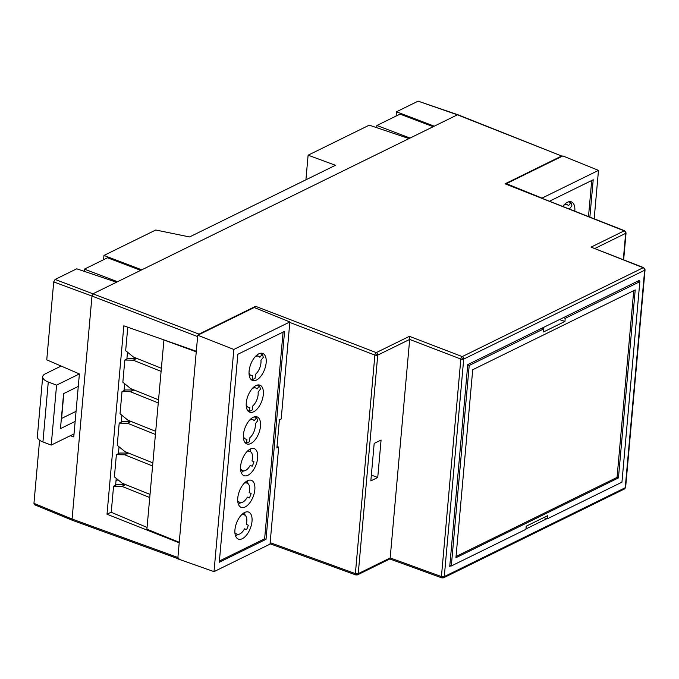 <?xml version="1.0" encoding="UTF-8"?>
<svg xmlns="http://www.w3.org/2000/svg" width="679" height="679" viewBox="0 0 679 679"><rect width="100%" height="100%" fill="white"/><g stroke="black" fill="none" stroke-linecap="round" stroke-linejoin="round"><path stroke-width="1.02" d="M389.848 558.978L441.927 577.905A2.062 1.052 -70 0 1 441.503 577.388A2.062 1.052 -70 0 1 441.426 576.564L390.179 557.943L389.576 558.613M623.661 259.734L626.055 232.905A2.062 0.849 -174.9 0 1 625.656 233.355A2.062 1.553 -116.2 0 0 624.179 230.852L591.036 247.131L643.174 267.721A2.062 1.553 -116.2 0 1 644.651 270.225L625.24 487.726A2.062 0.849 -174.9 0 0 625.639 487.284L645.05 269.775A2.062 0.849 -174.9 0 1 644.651 270.225L463.706 359.089L444.295 576.59A2.062 1.553 63.8 0 1 443.54 577.821L624.493 488.956A2.062 1.553 -116.2 0 0 625.24 487.726L444.295 576.59A2.062 0.849 -174.9 0 1 442.564 576.811A2.062 0.849 -174.9 0 1 441.426 576.564L460.837 359.064A2.062 1.035 -69 0 1 462.229 356.594A2.062 1.553 63.8 0 1 463.443 357.774A2.062 1.553 63.8 0 1 463.706 359.089A2.062 0.849 -174.9 0 1 461.975 359.31A2.062 0.849 -174.9 0 1 460.837 359.064L409.675 339.432L390.179 557.943M270.055 543.769L355.872 574.952A2.062 1.052 -70 0 1 355.448 574.434A2.062 1.052 -70 0 1 355.38 573.619L270.157 542.648M390.179 557.96L358.24 573.645A2.062 0.849 -174.9 0 1 356.509 573.865A2.062 0.849 -174.9 0 1 355.38 573.619L374.884 355.075A2.062 1.035 -69 0 1 376.268 352.605A2.062 1.553 63.8 0 1 377.482 353.784A2.062 1.553 63.8 0 1 377.745 355.1A2.062 0.849 -174.9 0 1 376.013 355.321A2.062 0.849 -174.9 0 1 374.884 355.075L289.806 322.44M591.036 247.131L643.751 267.67A2.062 1.061 -68.4 0 0 643.174 267.721L462.229 356.594L409.412 336.326L409.683 339.415L377.745 355.1L358.24 573.645A2.062 1.553 63.8 0 1 357.493 574.867L389.805 558.961M111.254 512.153L107.01 514.232L179.214 542.81L177.898 557.493L178.95 558.766M177.898 557.493L72.084 519.045L73.137 520.318L72.084 519.045L91.988 296.061L93.371 293.591L91.988 296.061L53.717 281.912L46.758 359.845L79.392 373.942L73.773 436.903L70.344 435.706M409.412 336.326L376.268 352.605L255.61 306.314L199.006 334.119L55.101 279.442L76.744 268.808L116.508 282.226L93.371 293.591L433.219 126.693L457.391 114.819L434.254 126.184L396.477 111.789L418.12 101.154L457.391 114.819L561.669 156.009L505.057 183.814L624.756 230.801A2.062 1.061 -68.4 0 0 624.179 230.852L505.057 183.814M418.12 101.154L457.943 114.759L561.669 156.009M450.898 565.811L449.744 566.379L467.755 364.631L639.194 280.435L639.109 281.403M546.892 518.671L525.97 528.941M370.836 480.893L374.18 443.421L381.08 440.026L377.736 477.498L370.836 480.893M107.01 514.232L123.833 325.81L196.307 351.272L197.614 336.589L91.988 296.061L72.084 519.045L33.95 503.36L39.586 440.238M115.617 485.205L116.228 478.339M118.435 453.665L119.046 446.799M121.244 422.126L121.864 415.251M124.062 390.578L124.673 383.711M126.88 359.038L127.491 352.172M371.354 475.079L377.736 477.498M255.61 306.314L254.532 307.638M198.107 335.061L199.006 334.119M433.219 126.693L400.041 114.114L376.887 125.488L410.057 138.066M140.706 270.344L107.528 257.774L84.374 269.147L117.543 281.717M376.692 127.669L376.887 125.488M84.179 271.32L84.374 269.147M116.016 480.749L117.993 479.773M308.113 155.185L369.257 125.157L409.021 138.575L141.741 269.835L103.963 255.44L155.763 230.003L189.551 236.946L335.451 165.294L308.113 155.185L305.915 179.799M59.243 366.991L59.396 365.302M55.101 279.442L53.717 281.912M33.95 503.36L35.002 504.641M396.095 116.058L396.477 111.789M103.581 259.709L103.963 255.44M34.425 504.692L72.594 520.377M633.728 290.654L617.058 477.396L456.05 556.474M455.932 557.731L472.711 369.732L635.221 289.925L618.442 477.923L455.932 557.731M617.058 477.396L618.442 477.923M563.358 317.679L565.225 318.324L639.839 281.683L621.947 482.175L547.325 518.815L547.605 515.701L526.208 526.2L525.936 529.323L451.314 565.972L469.206 365.48L543.828 328.831L542.105 328.118M565.225 318.324L564.945 321.447L543.548 331.955L543.828 328.831M547.325 518.815L543.76 517.585M638.048 281.004L639.839 281.683M559.521 319.571L564.945 321.447M467.729 364.92L469.206 365.48M449.829 565.412L451.314 565.972M79.384 373.934L56.578 385.137L51.222 445.093L74.036 433.889M75.157 421.404L60.465 428.619L63.588 393.642L78.272 386.427M63.818 393.523L61.594 418.434L76.048 411.338M61.135 366.057L45.349 373.815A13.767 5.678 5.1 0 0 42.692 376.777A13.767 5.678 5.1 0 0 48.277 381.997L56.578 385.137M51.222 445.093L42.93 441.953A13.767 5.678 -174.9 0 1 37.345 436.741L42.692 376.777M565.081 203.887L567.16 204.676A10.329 5.288 110.8 0 1 568.493 205.712L570.818 202.741A14.454 7.401 -69.2 0 1 571.905 205.83L569.579 208.801A10.329 5.288 110.8 0 1 569.605 209.022M570.818 202.741L568.467 201.85M562.832 206.348A14.454 7.401 -69.2 0 1 571.387 201.867A14.454 7.401 -69.2 0 1 574.807 211.076M542.445 198.293L506.373 183.669L562.84 155.932L598.488 170.378L542.479 197.886M567.16 204.676A10.329 5.288 110.8 0 0 563.621 205.372M549.667 201.145L593.208 179.757L589.881 217.034M594.176 218.723L598.488 170.378M591.715 180.495L588.506 216.482M240.604 466.329A14.454 7.401 -69.2 0 1 254.26 448.624A14.454 7.401 -69.2 0 1 257.664 457.952A14.454 7.401 -69.2 0 1 244.007 475.656A14.454 7.401 -69.2 0 1 240.604 466.329M250.746 451.832A14.454 7.401 110.8 0 0 250.118 449.116M237.769 498.055A14.454 7.401 -69.2 0 1 251.425 480.35A14.454 7.401 -69.2 0 1 254.837 489.678A14.454 7.401 -69.2 0 1 241.181 507.383A14.454 7.401 -69.2 0 1 237.769 498.055M247.911 483.567A14.454 7.401 110.8 0 0 247.283 480.842M234.942 529.79A14.454 7.401 -69.2 0 1 248.599 512.076A14.454 7.401 -69.2 0 1 252.002 521.404A14.454 7.401 -69.2 0 1 238.346 539.118A14.454 7.401 -69.2 0 1 234.942 529.79M245.077 515.293A14.454 7.401 110.8 0 0 244.457 512.577M244.856 442.326L246.63 442.997A14.454 7.401 110.8 0 0 249.473 441.596L249.813 437.777A10.329 5.288 110.8 0 0 255.296 426.37A10.329 5.288 110.8 0 0 255.279 423.832L257.604 420.861A14.454 7.401 110.8 0 0 256.526 417.772L254.167 416.881M243.438 434.602A14.454 7.401 -69.2 0 1 257.086 416.889A14.454 7.401 -69.2 0 1 260.498 426.217A14.454 7.401 -69.2 0 1 246.842 443.93A14.454 7.401 -69.2 0 1 243.438 434.602M257.002 385.154L259.353 386.045A14.454 7.401 -69.2 0 1 260.439 389.135L258.113 392.097A10.329 5.288 110.8 0 1 258.13 394.643A10.329 5.288 110.8 0 1 252.639 406.042L252.299 409.87A14.454 7.401 -69.2 0 1 249.456 411.262L247.691 410.591M246.265 402.868A14.454 7.401 -69.2 0 1 259.921 385.163A14.454 7.401 -69.2 0 1 263.333 394.491A14.454 7.401 -69.2 0 1 249.677 412.195A14.454 7.401 -69.2 0 1 246.265 402.868M250.526 378.865L252.291 379.536A14.454 7.401 110.8 0 0 255.134 378.135L255.474 374.316A10.329 5.288 110.8 0 0 260.957 362.909A10.329 5.288 110.8 0 0 260.948 360.371L263.274 357.4A14.454 7.401 110.8 0 0 262.187 354.311L259.828 353.419M249.1 371.141A14.454 7.401 -69.2 0 1 262.756 353.436A14.454 7.401 -69.2 0 1 266.16 362.764A14.454 7.401 -69.2 0 1 252.503 380.469A14.454 7.401 -69.2 0 1 249.1 371.141M125.462 484.602L116.89 484.577L113.563 486.215L121.923 486.342L125.462 484.602L128.798 485.867M128.28 453.063L119.708 453.037L116.381 454.675L124.741 454.794L128.28 453.063L131.616 454.327M131.089 421.515L122.517 421.498L119.198 423.127L127.559 423.255L131.089 421.515L134.425 422.779M133.907 389.975L125.335 389.958L122.008 391.588L130.368 391.715L133.907 389.975L137.243 391.24M136.725 358.436L128.153 358.41L124.826 360.048L133.186 360.176L136.725 358.436L140.061 359.7M163.792 339.967L196.256 351.79L179.256 542.292L146.902 529.179L163.936 339.899M147.063 527.439L111.237 512.289L113.563 486.215M121.923 486.342L149.728 497.52M150.008 494.397L122.203 483.219L114.403 476.845L116.381 454.675M124.741 454.794L152.546 465.972M152.826 462.849L125.021 451.671L117.221 445.305L119.198 423.127M127.559 423.255L155.364 434.433M155.644 431.309L127.83 420.131L120.03 413.757L122.008 391.588M130.368 391.715L158.173 402.893M158.453 399.77L130.648 388.592L122.848 382.218L124.826 360.048M133.186 360.176L160.991 371.345M161.271 368.23L133.466 357.052L125.666 350.678L127.762 327.185M238.405 504.268A14.454 7.401 110.8 0 0 240.68 502.647M235.579 536.003A14.454 7.401 110.8 0 0 237.845 534.373M241.24 472.542A14.454 7.401 110.8 0 0 243.506 470.92M277.015 446.459L278.687 447.096L270.021 544.134L214.012 571.642L233.839 349.456L197.742 335.239L254.209 307.511L289.857 321.948L281.191 418.994L279.392 419.877L276.879 447.979L278.687 447.096M250.169 465.454L252.198 466.218A14.454 7.401 110.8 0 0 253.954 461.737L251.977 460.88A10.329 5.288 110.8 0 0 250.033 451.433A10.329 5.288 110.8 0 0 248.607 451.28L248.718 450.016M247.334 497.181L249.363 497.953A14.454 7.401 110.8 0 0 251.128 493.463L249.142 492.614A10.329 5.288 110.8 0 0 247.198 483.168A10.329 5.288 110.8 0 0 245.773 483.007L245.883 481.742M238.219 501.849L239.882 502.477A10.329 5.288 110.8 0 1 238.541 501.441L237.888 502.282M239.882 502.477A10.329 5.288 110.8 0 0 247.385 497.096L249.363 497.953M244.508 528.907L246.536 529.679A14.454 7.401 110.8 0 0 248.293 525.198L246.316 524.341A10.329 5.288 110.8 0 0 244.364 514.894A10.329 5.288 110.8 0 0 242.938 514.741L243.057 513.477M235.053 534.008L235.706 533.168A10.329 5.288 110.8 0 0 237.047 534.203A10.329 5.288 110.8 0 0 244.55 528.822L246.536 529.679M240.714 470.547L241.376 469.707A10.329 5.288 110.8 0 0 242.709 470.742A10.329 5.288 110.8 0 0 250.212 465.37L252.198 466.218M245.068 515.2L242.989 514.224M256.526 417.772L254.201 420.742A10.329 5.288 110.8 0 0 252.86 419.707A10.329 5.288 110.8 0 0 249.329 420.403M249.456 411.262L249.796 407.442A10.329 5.288 110.8 0 1 248.37 407.29L246.29 406.5M246.188 404.421A10.329 5.288 110.8 0 0 248.37 407.29M262.187 354.311L259.862 357.281A10.329 5.288 110.8 0 0 258.529 356.246A10.329 5.288 110.8 0 0 254.99 356.942M249.023 372.695A10.329 5.288 110.8 0 0 251.205 375.555A10.329 5.288 110.8 0 0 252.63 375.708L252.291 379.536M259.353 386.045L257.027 389.016A10.329 5.288 110.8 0 0 255.694 387.981A10.329 5.288 110.8 0 0 252.155 388.677M243.354 436.147A10.329 5.288 110.8 0 0 245.543 439.016A10.329 5.288 110.8 0 0 246.969 439.169L246.63 442.997M219.292 562.263L237.854 354.277L284.577 331.335L266.015 539.321L219.292 562.263M289.857 321.948L233.839 349.456M179.256 542.292L177.779 558.842L214.012 571.642M197.742 335.239L196.256 351.79M283.084 332.065L264.632 538.795L219.402 561.007M264.632 538.795L266.015 539.321M441.503 577.388A2.062 0.611 -41.9 0 0 442.564 576.811M355.448 574.434A2.062 0.611 -41.9 0 0 356.509 573.865M463.443 357.774A2.062 0.611 138.1 0 1 462.806 358.571A2.062 0.611 -41.9 0 1 461.975 359.31M377.482 353.784A2.062 0.611 138.1 0 1 376.853 354.582A2.062 0.611 -41.9 0 1 376.013 355.321M623.314 259.599L625.656 233.355L594.991 248.412M48.277 381.997L42.93 441.953M72.585 520.377L177.805 558.613M625.639 487.284L624.493 488.956M441.927 577.905L443.54 577.821M355.872 574.952L357.493 574.867M626.055 232.905L624.756 230.801M645.05 269.775L643.751 267.67M248.641 450.907L250.033 451.433M242.972 514.368L244.364 514.894M235.392 533.575L237.047 534.203M245.806 482.633L247.198 483.168M241.053 470.114L242.709 470.742M252.86 419.707L250.78 418.918M258.529 356.246L256.45 355.457M251.205 375.555L249.125 374.766M255.694 387.981L253.615 387.191M245.543 439.016L243.464 438.227"/></g></svg>
